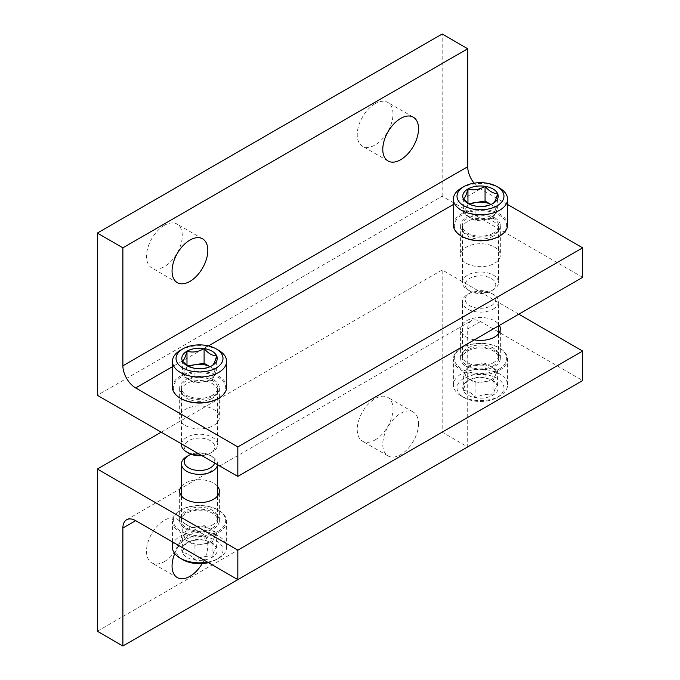 <?xml version="1.0" encoding="UTF-8"?>
<svg xmlns="http://www.w3.org/2000/svg" width="680" height="680" viewBox="0 0 680 680"><rect width="100%" height="100%" fill="white"/><g stroke="black" fill="none" stroke-linecap="round" stroke-linejoin="round"><path stroke-width="0.51" stroke-dasharray="3.4 2.55" d="M181.458 486.379A19.864 11.466 180 0 1 213.562 483.046A19.864 11.466 180 0 1 217.575 486.379M474.351 339.855A19.864 11.466 180 0 1 466.438 337.05A19.864 11.466 180 0 1 460.615 328.942A19.864 11.466 180 0 1 472.881 318.342A19.864 11.466 180 0 1 494.53 320.832A19.864 11.466 180 0 1 499.383 325.405M518.798 314.194L442.17 269.951L442.17 432.174L467.712 446.921L467.712 328.942A18.062 10.429 -120 0 1 471.452 320.671A18.062 10.429 -120 0 1 480.488 321.563L582.658 380.553M161.203 432.166L442.17 269.951M164.398 561.578A25.287 14.603 120 0 0 182.274 530.604A25.287 14.603 120 0 0 177.038 519.027A25.287 14.603 120 0 0 151.75 533.63A25.287 14.603 120 0 0 151.75 562.827A25.287 14.603 120 0 0 164.398 561.578M375.122 439.909A25.287 14.603 120 0 0 392.998 408.944A25.287 14.603 120 0 0 387.762 397.366A25.287 14.603 120 0 0 362.474 411.969A25.287 14.603 120 0 0 362.474 441.167A25.287 14.603 120 0 0 375.122 439.909M97.342 631.252L442.17 432.174M174.751 553.537A25.287 14.603 -60 0 1 202.581 533.774A25.287 14.603 -60 0 1 207.816 545.351A25.287 14.603 -60 0 1 202.206 563.61M418.54 423.691A25.287 14.603 -60 0 1 407.507 449.14A25.287 14.603 -60 0 1 388.017 455.914A25.287 14.603 -60 0 1 388.017 426.717A25.287 14.603 -60 0 1 413.304 412.114A25.287 14.603 -60 0 1 418.54 423.691M185.47 528.76A19.864 11.466 0 0 0 207.119 531.25A19.864 11.466 0 0 0 219.385 520.65A19.864 11.466 0 0 0 199.512 509.175A19.864 11.466 0 0 0 179.647 520.65A19.864 11.466 0 0 0 185.47 528.76M466.438 366.546A19.864 11.466 0 0 0 488.087 369.027A19.864 11.466 0 0 0 500.352 358.436A19.864 11.466 0 0 0 480.488 346.962A19.864 11.466 0 0 0 460.615 358.436A19.864 11.466 0 0 0 466.438 366.546M466.438 263.313A19.864 11.466 0 0 0 488.087 265.803A19.864 11.466 0 0 0 500.352 255.204A19.864 11.466 0 0 0 494.53 247.095A19.864 11.466 0 0 0 472.881 244.604A19.864 11.466 0 0 0 460.615 255.204A19.864 11.466 0 0 0 466.438 263.313M185.47 425.527A19.864 11.466 0 0 0 207.119 428.017A19.864 11.466 0 0 0 219.385 417.418A19.864 11.466 0 0 0 213.562 409.309A19.864 11.466 0 0 0 191.913 406.827A19.864 11.466 0 0 0 179.647 417.418A19.864 11.466 0 0 0 185.47 425.527M582.658 277.329L442.17 196.214L97.342 395.301M375.122 103.683A25.287 14.603 120 0 0 357.238 134.648A25.287 14.603 120 0 0 362.474 146.226A25.287 14.603 120 0 0 387.762 131.623A25.287 14.603 120 0 0 387.762 102.425A25.287 14.603 120 0 0 375.122 103.683M164.398 225.344A25.287 14.603 120 0 0 146.514 256.309A25.287 14.603 120 0 0 151.75 267.886A25.287 14.603 120 0 0 177.038 253.283A25.287 14.603 120 0 0 177.038 224.085A25.287 14.603 120 0 0 164.398 225.344M442.17 196.214L442.17 34M507.577 204.484L480.488 188.844A18.062 10.429 60 0 1 474.087 183.175M494.53 217.6A19.864 11.466 180 0 1 500.352 225.709A19.864 11.466 180 0 1 480.488 237.184A19.864 11.466 180 0 1 460.615 225.709A19.864 11.466 180 0 1 472.881 215.109A19.864 11.466 180 0 1 494.53 217.6M213.562 379.814A19.864 11.466 180 0 1 219.385 387.923A19.864 11.466 180 0 1 199.512 399.398A19.864 11.466 180 0 1 179.647 387.923A19.864 11.466 180 0 1 191.913 377.332A19.864 11.466 180 0 1 213.562 379.814M212.049 380.418L216.639 370.532L209.984 366.69A15.351 8.865 180 0 1 210.375 366.911A15.351 8.865 180 0 1 214.344 375.471A15.351 8.865 180 0 1 203.49 381.743L212.049 380.418L212.049 365.67C206.388 369.07 200.685 369.954 194.93 368.322L186.983 365.67M180.362 350.319A27.09 15.64 180 0 1 218.671 350.319M172.422 387.192A27.09 15.64 180 0 1 199.512 371.543A27.09 15.64 180 0 1 226.61 387.192M180.999 398.616A26.188 15.121 180 0 1 180.999 377.238A26.188 15.121 180 0 1 218.033 377.238A26.188 15.121 180 0 1 218.033 398.616M212.347 395.335A18.148 10.48 180 0 1 192.712 397.638A18.148 10.48 180 0 1 181.364 388.11A18.148 10.48 180 0 1 199.512 377.442A18.148 10.48 180 0 1 217.668 388.11A18.148 10.48 180 0 1 212.347 395.335M212.287 398.31A18.062 10.429 180 0 1 192.746 400.605A18.062 10.429 180 0 1 181.458 391.119A18.062 10.429 180 0 1 181.458 390.932A18.062 10.429 180 0 1 199.512 380.511A18.062 10.429 180 0 1 217.575 390.932A18.062 10.429 180 0 1 217.575 391.119A18.062 10.429 180 0 1 212.287 398.31M181.458 444.652A18.062 10.429 180 0 1 199.512 434.223A18.062 10.429 180 0 1 217.575 444.652A18.062 10.429 180 0 1 212.287 452.03A18.062 10.429 180 0 1 200.838 455.056M188.7 453.16A15.291 8.832 180 0 1 188.7 440.674A15.291 8.832 180 0 1 210.332 440.674A15.291 8.832 180 0 1 210.332 453.16L212.287 452.03L210.332 453.16A15.291 8.832 180 0 1 201.858 455.642M203.49 381.743A15.351 8.865 180 0 1 188.657 379.449L194.93 383.061L203.49 381.743M188.657 379.449A15.351 8.865 180 0 1 184.688 370.889L182.393 375.827L188.657 379.449M187.459 365.865L184.688 370.889A15.351 8.865 180 0 1 188.657 366.911A15.351 8.865 180 0 1 189.048 366.69M216.639 370.532L216.639 355.784M186.983 365.942L186.983 365.517M182.393 375.827L182.393 361.08M194.93 383.061L194.93 368.322M493.017 218.203L497.607 208.318L490.952 204.476A15.351 8.865 180 0 1 491.342 204.697A15.351 8.865 180 0 1 495.312 213.256A15.351 8.865 180 0 1 484.458 219.529L493.017 218.203L493.017 203.456C487.356 206.856 481.652 207.74 475.898 206.1L467.95 203.456M461.329 188.105A27.09 15.64 180 0 1 499.638 188.105M453.39 224.97A27.09 15.64 180 0 1 480.488 209.329A27.09 15.64 180 0 1 507.577 224.97M461.966 236.402A26.188 15.121 180 0 1 461.966 215.016A26.188 15.121 180 0 1 499.001 215.016A26.188 15.121 180 0 1 499.001 236.402M493.323 233.121A18.148 10.48 180 0 1 473.679 235.425A18.148 10.48 180 0 1 462.332 225.896A18.148 10.48 180 0 1 480.488 215.228A18.148 10.48 180 0 1 498.635 225.896A18.148 10.48 180 0 1 493.323 233.121M493.255 236.096A18.062 10.429 180 0 1 473.713 238.391A18.062 10.429 180 0 1 462.425 228.897A18.062 10.429 180 0 1 462.425 228.718A18.062 10.429 180 0 1 480.488 218.288A18.062 10.429 180 0 1 498.542 228.718A18.062 10.429 180 0 1 498.542 228.897A18.062 10.429 180 0 1 493.255 236.096M493.255 289.808A18.062 10.429 180 0 1 467.712 289.808A18.062 10.429 180 0 1 462.425 282.438A18.062 10.429 180 0 1 480.488 272.008A18.062 10.429 180 0 1 498.542 282.438A18.062 10.429 180 0 1 493.255 289.808L491.3 290.938A15.291 8.832 180 0 1 469.667 290.938A15.291 8.832 180 0 1 469.667 278.46A15.291 8.832 180 0 1 491.3 278.46A15.291 8.832 180 0 1 491.3 290.938L493.255 289.808M484.458 219.529A15.351 8.865 180 0 1 469.625 217.234L475.898 220.847L484.458 219.529M469.625 217.234A15.351 8.865 180 0 1 465.656 208.667L463.361 213.613L469.625 217.234M468.427 203.651L465.656 208.667A15.351 8.865 180 0 1 469.625 204.697A15.351 8.865 180 0 1 470.016 204.476M497.607 208.318L497.607 193.57M467.95 203.728L467.95 203.303M463.361 213.613L463.361 198.866M475.898 220.847L475.898 206.1M485.069 378.046C479.409 376.388 473.705 377.273 467.95 380.69C466.429 381.429 464.899 384.727 463.361 390.575C467.534 390.464 471.708 392.87 475.898 397.817C481.559 394.409 487.262 393.524 493.017 395.165C494.538 389.368 496.068 386.07 497.607 385.279L491.342 379.721L485.069 378.046A17.731 10.234 0 0 0 467.95 380.69A17.731 10.234 0 0 0 463.361 390.575A17.731 10.234 0 0 0 475.898 397.817A17.731 10.234 0 0 0 493.017 395.165A17.731 10.234 0 0 0 497.607 385.279A17.731 10.234 0 0 0 493.017 380.69A17.731 10.234 0 0 0 485.069 378.046L485.069 363.298L497.607 370.532L493.017 380.418L475.898 383.07L463.361 375.827L465.656 370.889A15.351 8.865 0 0 0 469.625 379.449A15.351 8.865 0 0 0 484.458 381.743A15.351 8.865 0 0 0 495.312 375.479A15.351 8.865 0 0 0 491.342 366.911A15.351 8.865 0 0 0 476.51 364.616L485.069 363.298M497.088 397.511L497.088 397.511A23.477 13.557 0 0 0 497.088 378.344A23.477 13.557 0 0 0 463.879 378.344A23.477 13.557 0 0 0 463.879 397.511A23.477 13.557 0 0 0 497.088 397.511L499.638 396.041A27.09 15.64 0 0 0 507.577 384.982A27.09 15.64 0 0 0 480.488 369.342A27.09 15.64 0 0 0 453.39 384.982A27.09 15.64 0 0 0 461.329 396.041A27.09 15.64 0 0 0 499.638 396.041L497.088 397.511M499.638 370.234A27.09 15.64 0 0 0 507.577 359.176A27.09 15.64 0 0 0 499.638 348.109A27.09 15.64 0 0 0 461.329 348.109A27.09 15.64 0 0 0 453.39 359.176A27.09 15.64 0 0 0 470.118 373.626A27.09 15.64 0 0 0 499.638 370.234M499.001 369.129A26.188 15.121 0 0 0 499.001 347.743A26.188 15.121 0 0 0 461.966 347.743A26.188 15.121 0 0 0 461.966 369.129A26.188 15.121 0 0 0 499.001 369.129M493.323 365.849A18.148 10.48 0 0 0 498.635 358.25A18.148 10.48 0 0 0 480.488 347.956A18.148 10.48 0 0 0 462.332 358.25A18.148 10.48 0 0 0 473.39 368.084A18.148 10.48 0 0 0 493.323 365.849M493.255 362.797A18.062 10.429 0 0 0 498.542 355.427A18.062 10.429 0 0 0 498.542 355.249A18.062 10.429 0 0 0 480.488 344.998A18.062 10.429 0 0 0 462.425 355.249A18.062 10.429 0 0 0 462.425 355.427A18.062 10.429 0 0 0 473.569 365.058A18.062 10.429 0 0 0 493.255 362.797M493.255 309.077A18.062 10.429 0 0 0 498.542 301.707A18.062 10.429 0 0 0 493.255 294.338A18.062 10.429 0 0 0 467.712 294.338A18.062 10.429 0 0 0 462.425 301.707A18.062 10.429 0 0 0 473.569 311.338A18.062 10.429 0 0 0 493.255 309.077M491.3 305.685A15.291 8.832 0 0 0 491.3 293.207A15.291 8.832 0 0 0 469.667 293.207A15.291 8.832 0 0 0 469.667 305.685A15.291 8.832 0 0 0 491.3 305.685M476.51 364.616A15.351 8.865 0 0 0 469.625 366.911A15.351 8.865 0 0 0 465.656 370.889L467.95 365.942L476.51 364.616M475.898 383.07L475.898 397.817M463.361 375.827L463.361 390.575M467.95 365.942L467.95 380.69M497.607 370.532L497.607 385.279M493.017 380.418L493.017 395.165M204.102 540.26C198.441 538.602 192.737 539.486 186.983 542.904C185.462 543.652 183.931 546.941 182.393 552.789C186.566 552.678 190.74 555.092 194.93 560.031C200.591 556.623 206.295 555.747 212.049 557.379C213.571 551.582 215.101 548.292 216.639 547.494L210.375 541.935L204.102 540.26A17.731 10.234 0 0 0 186.983 542.904A17.731 10.234 0 0 0 182.393 552.789A17.731 10.234 0 0 0 194.93 560.031A17.731 10.234 0 0 0 212.049 557.379A17.731 10.234 0 0 0 216.639 547.494A17.731 10.234 0 0 0 212.049 542.904A17.731 10.234 0 0 0 204.102 540.26L204.102 525.512L216.639 532.746L212.049 542.631L194.93 545.284L182.393 538.05L184.688 533.103A15.351 8.865 0 0 0 188.657 541.663A15.351 8.865 0 0 0 203.49 543.957A15.351 8.865 0 0 0 214.344 537.693A15.351 8.865 0 0 0 210.375 529.134A15.351 8.865 0 0 0 195.543 526.838L204.102 525.512M208.454 562.674A23.477 13.557 0 0 0 216.121 559.733L216.121 559.733A23.477 13.557 0 0 0 216.121 540.558A23.477 13.557 0 0 0 182.911 540.558A23.477 13.557 0 0 0 182.911 559.733M207.519 562.139A27.09 15.64 0 0 0 218.671 558.255L218.671 558.255A27.09 15.64 0 0 0 226.61 547.196A27.09 15.64 0 0 0 199.512 531.556A27.09 15.64 0 0 0 172.422 547.196M216.121 559.733L218.671 558.255L216.121 559.733M218.671 532.448A27.09 15.64 0 0 0 226.61 521.39A27.09 15.64 0 0 0 218.671 510.323A27.09 15.64 0 0 0 180.362 510.323A27.09 15.64 0 0 0 172.422 521.39A27.09 15.64 0 0 0 189.15 535.84A27.09 15.64 0 0 0 218.671 532.448M218.033 531.343A26.188 15.121 0 0 0 218.033 509.958A26.188 15.121 0 0 0 180.999 509.958A26.188 15.121 0 0 0 180.999 531.343A26.188 15.121 0 0 0 218.033 531.343M212.347 528.062A18.148 10.48 0 0 0 217.668 520.472A18.148 10.48 0 0 0 199.512 510.17A18.148 10.48 0 0 0 181.364 520.472A18.148 10.48 0 0 0 192.423 530.298A18.148 10.48 0 0 0 212.347 528.062M212.287 525.011A18.062 10.429 0 0 0 217.575 517.641A18.062 10.429 0 0 0 217.575 517.463A18.062 10.429 0 0 0 199.512 507.212A18.062 10.429 0 0 0 181.458 517.463A18.062 10.429 0 0 0 181.458 517.641A18.062 10.429 0 0 0 192.601 527.272A18.062 10.429 0 0 0 212.287 525.011M217.532 464.687A18.062 10.429 0 0 0 217.575 463.921A18.062 10.429 0 0 0 212.287 456.552A18.062 10.429 0 0 0 186.745 456.552M214.625 463.012A15.291 8.832 0 0 0 210.332 455.421A15.291 8.832 0 0 0 191.106 454.291M195.543 526.838A15.351 8.865 0 0 0 188.657 529.134A15.351 8.865 0 0 0 184.688 533.103L186.983 528.156L195.543 526.838M194.93 545.284L194.93 560.031M182.393 538.05L182.393 552.789M186.983 528.156L186.983 542.904M216.639 532.746L216.639 547.494M212.049 542.631L212.049 557.379M480.488 321.563L467.712 328.942M480.488 188.844L453.39 204.484M208.454 345.899L172.422 366.699M126.633 519.758L471.452 320.671M413.304 412.114L387.762 397.366M388.017 455.914L362.474 441.167M202.581 533.774L177.038 519.027M177.293 577.575L151.75 562.827M500.352 358.436L500.352 328.942M460.615 358.436L460.615 328.942M219.385 520.65L219.385 491.156M179.647 520.65L179.647 491.156M202.581 238.833L177.038 224.085M177.293 282.633L151.75 267.886M413.304 117.172L387.762 102.425M388.017 160.973L362.474 146.226M179.647 387.923L179.647 417.418M219.385 387.923L219.385 417.418M460.615 225.709L460.615 255.204M500.352 225.709L500.352 255.204M217.575 391.119L217.668 388.11M181.458 391.119L181.364 388.11M181.458 390.932L181.458 443.862M217.575 390.932L217.575 444.652M498.542 228.897L498.635 225.896M462.425 228.897L462.332 225.896M462.425 228.718L462.425 282.438M498.542 228.718L498.542 282.438M469.667 290.938L467.712 289.808M491.342 379.721L493.017 380.69M463.879 397.511L461.329 396.041M507.577 384.982L507.577 359.176M453.39 384.982L453.39 359.176M461.966 347.743L461.329 348.109M499.001 347.743L499.638 348.109M462.425 355.249L462.332 358.25M498.542 355.249L498.635 358.25M498.542 355.427L498.542 333.719M498.542 325.881L498.542 301.707M462.425 355.427L462.425 301.707M469.667 293.207L467.712 294.338M491.3 293.207L493.255 294.338M210.375 541.935L212.049 542.904M226.61 547.196L226.61 521.39M172.422 541.875L172.422 521.39M180.999 509.958L180.362 510.323M218.033 509.958L218.671 510.323M181.458 517.463L181.364 520.472M217.575 517.463L217.668 520.472M217.575 517.641L217.575 495.933M217.575 464.712L217.575 463.921M181.458 517.641L181.458 495.933M210.332 455.421L212.287 456.552"/><path stroke-width="1.02" d="M237.83 579.64L237.83 550.145L97.342 469.038L97.342 631.252L122.884 646L122.884 528.02L135.66 520.65L237.83 579.64L582.658 380.553L582.658 351.058L518.798 314.194M237.83 550.145L582.658 351.058M217.575 486.379A19.864 11.466 180 0 1 219.385 491.156A19.864 11.466 180 0 1 207.119 501.755A19.864 11.466 180 0 1 185.47 499.264A19.864 11.466 180 0 1 179.647 491.156A19.864 11.466 180 0 1 181.458 486.379M499.383 325.405A19.864 11.466 180 0 1 500.352 328.942A19.864 11.466 180 0 1 474.351 339.855M97.342 469.038L161.203 432.166M122.884 646L467.712 446.913M202.206 563.61A25.287 14.603 -60 0 1 177.293 577.575A25.287 14.603 -60 0 1 174.751 553.537M135.66 520.65A18.062 10.429 -120 0 0 126.633 519.758A18.062 10.429 -120 0 0 122.884 528.02M237.83 446.913L237.83 476.408L97.342 395.301L97.342 233.078L122.884 247.826L122.884 365.806A18.062 10.429 60 0 0 135.66 387.923L237.83 446.913L582.658 247.834L582.658 277.329L237.83 476.408M122.884 247.826L467.712 48.748L442.17 34L97.342 233.078M382.78 149.396A25.287 14.603 -60 0 1 393.822 123.947A25.287 14.603 -60 0 1 413.304 117.172A25.287 14.603 -60 0 1 413.304 146.37A25.287 14.603 -60 0 1 388.017 160.973A25.287 14.603 -60 0 1 382.78 149.396M172.057 271.056A25.287 14.603 -60 0 1 183.099 245.607A25.287 14.603 -60 0 1 202.581 238.833A25.287 14.603 -60 0 1 202.581 268.03A25.287 14.603 -60 0 1 177.293 282.633A25.287 14.603 -60 0 1 172.057 271.056M467.712 48.748L467.712 166.727L122.884 365.806M474.087 183.175A18.062 10.429 60 0 1 467.712 166.727M507.577 204.484L582.658 247.834M187.867 366.146L182.393 361.08C183.906 360.341 185.436 357.043 186.983 351.195C192.644 352.844 198.347 351.968 204.102 348.543C208.275 353.481 212.457 355.887 216.639 355.784C215.118 361.582 213.596 364.871 212.049 365.67A17.731 10.234 180 0 1 194.93 368.322A17.731 10.234 180 0 1 186.983 365.67A17.731 10.234 180 0 1 182.393 361.08A17.731 10.234 180 0 1 186.983 351.195A17.731 10.234 180 0 1 204.102 348.543A17.731 10.234 180 0 1 216.639 355.784A17.731 10.234 180 0 1 212.049 365.67M216.121 368.016A23.477 13.557 180 0 1 182.911 368.016A23.477 13.557 180 0 1 182.911 348.849A23.477 13.557 180 0 1 216.121 348.849A23.477 13.557 180 0 1 216.121 368.016M216.121 348.849L218.671 350.319A27.09 15.64 180 0 1 226.61 361.377A27.09 15.64 180 0 1 218.671 372.445A27.09 15.64 180 0 1 189.15 375.836A27.09 15.64 180 0 1 172.422 361.377A27.09 15.64 180 0 1 180.362 350.319L182.911 348.849M226.61 361.377L226.61 387.192A27.09 15.64 180 0 1 218.671 398.25A27.09 15.64 180 0 1 180.362 398.25A27.09 15.64 180 0 1 172.422 387.192L172.422 361.377M218.033 398.616L218.671 398.25L218.033 398.616A26.188 15.121 180 0 1 180.999 398.616L180.362 398.25M200.838 455.056A18.062 10.429 180 0 1 186.745 452.03A18.062 10.429 180 0 1 181.458 444.652L181.458 443.862M201.858 455.642A15.291 8.832 180 0 1 188.7 453.16L186.745 452.03M189.048 366.69A15.351 8.865 180 0 1 195.543 364.616A15.351 8.865 180 0 1 209.984 366.69L204.102 363.29L187.459 365.865M204.102 363.29L204.102 348.543M186.983 365.517L186.983 351.195M468.835 203.932L463.361 198.866C464.882 198.126 466.404 194.828 467.95 188.981C473.612 190.63 479.315 189.745 485.069 186.328C489.243 191.258 493.425 193.672 497.607 193.57C496.094 199.368 494.564 202.657 493.017 203.456A17.731 10.234 180 0 1 475.898 206.1A17.731 10.234 180 0 1 467.95 203.456A17.731 10.234 180 0 1 463.361 198.866A17.731 10.234 180 0 1 467.95 188.981A17.731 10.234 180 0 1 485.069 186.328A17.731 10.234 180 0 1 497.607 193.57A17.731 10.234 180 0 1 493.017 203.456M497.088 205.802A23.477 13.557 180 0 1 463.879 205.802A23.477 13.557 180 0 1 463.879 186.635A23.477 13.557 180 0 1 497.088 186.635A23.477 13.557 180 0 1 497.088 205.802M497.088 186.635L499.638 188.105A27.09 15.64 180 0 1 507.577 199.163A27.09 15.64 180 0 1 499.638 210.231A27.09 15.64 180 0 1 470.118 213.613A27.09 15.64 180 0 1 453.39 199.163A27.09 15.64 180 0 1 461.329 188.105L463.879 186.635M507.577 199.163L507.577 224.97A27.09 15.64 180 0 1 499.638 236.036A27.09 15.64 180 0 1 461.329 236.036A27.09 15.64 180 0 1 453.39 224.97L453.39 199.163M499.001 236.402L499.638 236.036L499.001 236.402A26.188 15.121 180 0 1 461.966 236.402L461.329 236.036M470.016 204.476A15.351 8.865 180 0 1 476.51 202.402A15.351 8.865 180 0 1 490.952 204.476L485.069 201.076L468.427 203.651M485.069 201.076L485.069 186.328M467.95 203.303L467.95 188.981M172.422 541.875L172.422 547.196A27.09 15.64 0 0 0 180.362 558.255L182.911 559.733A23.477 13.557 0 0 0 208.454 562.674M180.362 558.255A27.09 15.64 0 0 0 207.519 562.139M191.106 454.291A15.291 8.832 0 0 0 188.7 455.421L186.745 456.552A18.062 10.429 0 0 0 181.458 463.921A18.062 10.429 0 0 0 192.601 473.56A18.062 10.429 0 0 0 212.287 471.3A18.062 10.429 0 0 0 217.532 464.687M188.7 455.421A15.291 8.832 0 0 0 188.7 467.908A15.291 8.832 0 0 0 210.332 467.908A15.291 8.832 0 0 0 214.625 463.012M453.39 204.484L208.454 345.899M172.422 366.699L135.66 387.923M498.542 333.719L498.542 325.881M217.575 495.933L217.575 464.712M181.458 495.933L181.458 463.921"/></g></svg>
